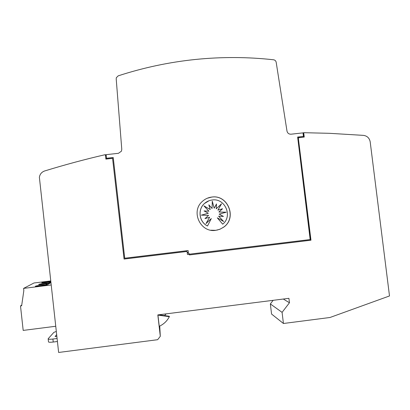 <?xml version="1.0" encoding="UTF-8"?>
<svg xmlns="http://www.w3.org/2000/svg" width="410" height="410" viewBox="0 0 410 410"><rect width="100%" height="100%" fill="white"/><g stroke="black" fill="none" stroke-linecap="round" stroke-linejoin="round"><path stroke-width="0.61" d="M195.498 59.46C221.672 56.805 247.696 56.913 273.572 59.783C274.997 60.034 275.868 60.864 276.181 62.279L286.99 131.087C287.523 133.199 288.871 134.234 291.028 134.203L303.005 132.876L303.436 136.407L297.634 137.053L310.165 239.558L189.661 254.149L188.421 253.17L188.113 250.566L124.732 258.218L113.227 157.527L106.538 158.27L106.129 154.667L118.459 153.304L121.447 151.167L121.78 149.317L116.199 78.853L116.343 77.695L118.223 75.835C143.567 67.609 169.32 62.151 195.498 59.46M207.234 198.261L211.709 197.092C227.996 194.401 237.257 218.202 223.429 227.263L220.288 229.062L217.423 230.005L215.634 230.317L210.924 230.205M211.77 197.066C228.078 194.371 237.349 218.197 223.506 227.273L219.801 229.303L215.706 230.333C200.459 232.9 190.517 211.601 202.248 201.52C204.949 199.009 208.121 197.523 211.77 197.066M212.149 199.993C225.023 197.866 233.003 216.152 222.691 224.178L217.31 217.848L223.624 221.492L218.622 216.172L223.45 216.439L219.196 214.117L226.223 212.221L218.945 212.001L222.543 208.762L217.91 210.14L221.528 203.811L216.239 208.818L216.495 203.97L214.194 208.234L212.293 201.177L212.083 208.48L208.849 204.862L210.233 209.52L203.903 205.866L208.915 211.196L204.072 210.924L208.336 213.246L201.289 215.147L208.587 215.368L204.979 218.612L209.628 217.233L205.994 223.583L211.299 218.556L207.532 225.977C199.183 222.051 197.466 209.577 204.431 203.55C206.63 201.551 209.202 200.362 212.149 199.993M217.31 217.848L222.691 224.178M205.005 218.591L209.628 217.233M206.066 223.455L211.299 218.556M209.064 200.726L204.375 203.57C197.415 209.587 199.132 222.051 207.47 225.971L207.532 225.977M223.46 221.395L218.622 216.172M223.358 216.434L219.196 214.117M219.124 214.128L226.223 212.221M226.141 212.231L218.945 212.001M218.873 212.011L222.451 208.792M221.385 203.944L217.91 210.14M216.418 204.113L216.239 208.818M212.283 201.412L214.194 208.234M208.885 204.99L212.083 208.48M204.006 205.974L210.233 209.52M204.103 210.94L208.915 211.196M158.721 314.798L169.284 316.253L169.35 316.684C167.08 321.05 163.713 324.254 159.239 326.298L157.947 315.111L169.35 316.684M48.185 339.055L48.482 341.73C48.277 342.304 49.866 342.406 53.238 342.032L57.41 341.499M57.082 338.506L52.905 339.039C49.533 339.413 47.95 339.321 48.154 338.757L53.879 332.361L56.298 331.464M56.877 336.677L55.089 336.482L56.652 334.652M166.163 313.855L164.574 315.603M303.031 133.076L303.713 132.691L329.435 133.311L363.521 135.377C367.232 135.951 369.451 138.103 370.189 141.834L389.5 295.953L329.999 317.489L283.428 323.49L282.085 312.358L289.45 302.77L288.912 298.326L157.829 314.911L160.3 336.308L157.65 339.7L58.63 352.462L39.375 177.299C39.893 174.153 41.666 172.031 44.705 170.95C64.841 164.764 85.044 159.331 105.324 154.647L105.847 158.424L113.237 157.599M159.746 326.068L160.3 336.308M55.719 326.263L23.185 330.409L20.5 305.921L21.643 305.783L23.831 290.649L23.585 288.394L51.137 284.981M50.799 281.936L48.8 282.731L50.768 282.746L46.95 283.822L47.022 284.443M46.95 283.822L45.833 284.478L47.842 284.509L43.89 285.729M23.585 288.394L33.984 282.987L50.691 280.947M47.094 284.96L46.315 285.432L43.88 285.637M38.74 284.386C37.443 284.996 47.258 283.817 48.272 283.243L48.318 283.218C49.492 282.623 39.811 283.797 38.776 284.371L38.74 284.386M35.46 286.2C34.097 286.846 44.188 285.632 45.264 285.022L45.315 284.996C46.55 284.371 36.603 285.575 35.496 286.185L35.46 286.2M50.737 281.393C47.273 281.588 44.321 282.008 41.871 282.654L41.84 282.669C40.708 283.187 48.764 282.29 50.768 281.675M21.735 305.132L20.5 305.921M49.856 282.106L49.917 282.69M50.056 283.177L47.842 284.509M297.732 137.832L299.279 136.945L303.436 136.407M187.15 251.965L188.421 253.17M185.894 250.833L186.719 251.489L124.071 259.058L112.565 158.352L105.877 159.095L105.79 158.352M105.923 159.09L105.847 158.424M297.844 138.775L298.331 138.155L310.8 240.183L189.44 254.933L188.574 254.241L189.615 254.113M189.399 254.892L188.574 254.241M303.713 132.691L304.246 137.053L298.644 137.75L299.279 136.945M304.071 137.073L303.549 132.789M303.272 136.499L303.959 136.422L303.513 132.789M186.683 251.453L124.102 259.012L112.565 158.352M298.331 138.155L310.975 240.204L189.44 254.933M186.719 251.489L187.134 251.817L187.437 254.42L188.615 254.277M186.073 250.812L187.134 251.817M298.49 138.062L298.808 137.657M283.428 323.49L271.563 314.05L270.349 303.943L273.142 300.32M270.349 303.943L282.085 312.358M283.305 299.034L289.45 302.77M106.272 155.933L105.324 154.647M53.238 342.032L52.905 339.039M46.315 285.432L45.935 285.657"/></g></svg>

